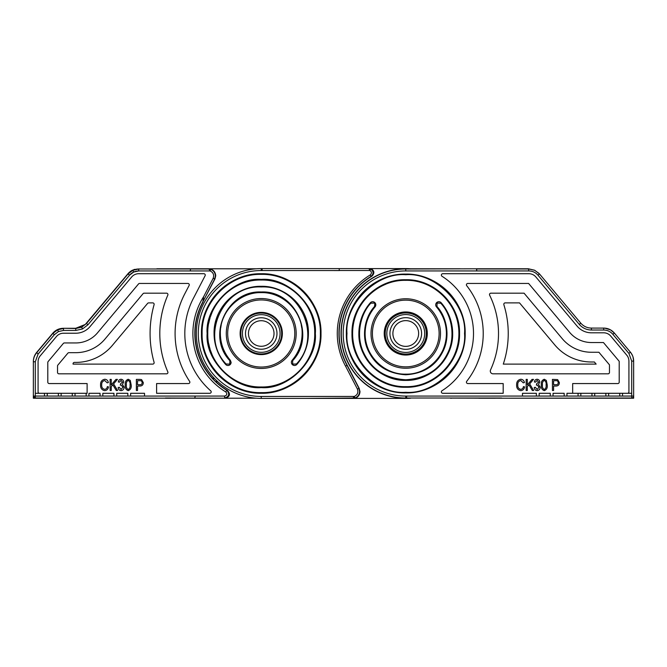<?xml version="1.0" encoding="UTF-8"?>
<svg xmlns="http://www.w3.org/2000/svg" width="667" height="667" viewBox="0 0 667 667"><rect width="100%" height="100%" fill="white"/><g stroke="black" fill="none" stroke-linecap="round" stroke-linejoin="round"><path stroke-width="1" d="M33.35 379.356L33.35 398.216L35.218 398.216L33.35 398.216L33.35 361.431L33.35 381.541M225.78 391.938C227.439 393.889 227.055 395.264 224.629 396.065L224.629 398.007C229.173 396.506 229.89 393.93 226.788 390.278A66.408 66.408 0 0 1 202.843 301.868L203.652 296.665A68.359 68.359 0 0 0 225.78 391.938L226.788 390.278L227.505 390.462A66.2 66.2 0 0 1 216.783 382.55A4.169 4.169 0 0 1 216.775 382.683A66.3 66.3 0 0 1 212.348 378.281L212.473 378.272A4.169 4.169 0 0 1 214.966 378.998M190.37 268.993L138.694 268.993L132.816 270.293L128.047 273.954C130.865 270.735 134.417 269.084 138.694 268.993L138.694 270.935C135.017 271.01 131.966 272.436 129.54 275.204L133.642 272.053L138.694 270.935L190.22 270.935L190.587 268.784L256.445 268.784L214.332 268.784M52.843 333.458L57.62 329.798L63.49 328.498L57.62 329.798L52.843 333.458L36.602 352.818C34.476 355.419 33.392 358.396 33.35 361.756L33.35 361.431C33.392 358.071 34.476 355.094 36.602 352.493L52.751 333.25L54.335 334.709L58.438 331.566L63.49 330.44L75.805 330.44L82.491 328.956L87.936 324.787L129.54 275.204L128.047 273.954L86.443 323.537L81.674 327.197L75.805 328.498L63.39 328.289C59.113 328.381 55.569 330.032 52.751 333.25M224.629 396.065L195.231 396.065L194.739 398.216L35.293 398.007A1.943 1.943 0 0 1 33.35 396.065L44.464 396.065L44.464 393.288L35.293 393.288L35.293 396.065L35.293 361.756L38.094 354.069L54.335 334.709M156.812 398.216L35.293 398.216L35.293 396.065M170.927 268.784L156.853 268.784M87.936 324.787L86.351 323.32L127.947 273.745A13.899 13.882 -115 0 1 132.725 270.085L138.694 268.993M508.938 398.216L631.707 398.216L631.707 393.288L622.536 393.288L622.536 396.065L631.707 396.065L631.707 361.105L628.906 353.418L612.856 334.292C610.438 331.524 607.387 330.107 603.71 330.023L591.396 330.023C586.518 329.923 582.474 328.031 579.264 324.37L538.011 275.213C535.584 272.436 532.524 271.019 528.848 270.935L476.78 270.935L476.638 268.993L528.848 268.993L534.726 270.293L539.503 273.962L580.749 323.12C583.567 326.33 587.118 327.989 591.396 328.081L604.594 328.106L610.438 329.823L614.349 333.041L630.398 352.168C632.524 354.769 633.608 357.745 633.65 361.105L633.65 398.216L631.782 398.216L633.65 398.216L633.65 396.273A1.943 1.943 180 0 1 631.707 398.216L605.636 398.216M631.049 353.001L632.583 355.761M632.975 356.812L633.65 361.105C633.617 357.745 632.533 354.769 630.398 352.168L630.398 352.493M534.459 270.168L539.011 273.403M460.197 268.784L451.442 268.784M450.6 398.091L506.962 398.216M352.71 370.585A64.724 64.724 0 0 0 405.769 398.224L410.555 398.216A64.899 64.899 0 0 1 405.761 398.399L354.702 398.399C357.996 397.332 359.755 395.072 359.988 391.621L359.205 388.402L347.199 365.224A66.6 66.6 0 0 1 371.827 276.196L371.085 276.388L370.218 274.954C371.894 273.362 371.802 271.878 369.943 270.502L368.926 268.601L370.627 268.976L369.943 270.502L339.345 270.502L339.103 268.601L371.002 268.601L261.239 268.601L261.239 270.552A62.948 62.948 0 0 0 198.291 333A62.948 62.948 0 0 0 260.238 396.44L354.335 396.44C357.57 394.847 358.579 392.354 357.362 388.961L345.531 366.108L347.199 365.224M370.627 268.976C373.72 271.269 373.879 273.737 371.085 276.388A66.817 66.817 0 0 0 347.007 365.324L358.854 388.186L359.63 391.404C359.446 394.622 357.854 396.832 354.861 398.032L306.136 398.399M201.476 333.5C200.659 301.567 229.306 272.92 261.239 273.737C293.172 272.92 321.827 301.567 321.002 333.5A59.763 59.763 0 0 1 261.239 393.263A59.763 59.763 0 0 1 201.476 333.5A59.763 59.763 0 0 1 261.239 273.737A59.763 59.763 0 0 1 321.002 333.5C321.827 365.433 293.172 394.08 261.239 393.263C229.306 394.08 200.659 365.433 201.476 333.5M314.707 333.5C315.449 362.073 289.812 387.71 261.239 386.968C232.666 387.71 207.037 362.073 207.77 333.5C207.037 304.927 232.666 279.29 261.239 280.032C289.812 279.29 315.449 304.927 314.707 333.5M240.128 333.5A21.119 21.119 0 0 0 261.239 354.619A21.119 21.119 0 0 0 282.358 333.5A21.119 21.119 0 0 0 261.239 312.381A21.119 21.119 0 0 0 240.128 333.5M208.796 343.93A53.468 53.468 0 0 0 210.013 348.833M210.63 350.75A53.468 53.468 0 0 0 211.839 353.96M216.783 363.207A53.468 53.468 0 0 0 217.108 363.69M227.689 333.5A33.55 33.55 0 0 0 261.239 367.05A33.55 33.55 0 0 0 294.789 333.5A33.55 33.55 0 0 0 261.239 299.95A33.55 33.55 0 0 0 227.689 333.5M298.432 350.483A40.887 40.887 0 0 0 300.475 345.014M300.95 343.23A40.887 40.887 0 0 0 301.709 339.32M231.107 362.331L230.182 364.557C228.598 365.824 227.072 365.774 225.579 364.39A3.143 3.143 0 0 0 231.107 362.331L230.332 360.272C223.787 352.543 220.46 343.613 220.352 333.5C219.785 311.647 239.395 292.054 261.239 292.613C283.083 292.054 302.693 311.647 302.126 333.5C302.018 343.613 298.691 352.543 292.146 360.272L292.621 360.689C316.341 336.06 295.439 290.203 261.239 291.979C227.038 290.203 206.145 336.06 229.857 360.689L229.74 364.115L226.055 363.982C199.483 336.426 222.87 284.942 261.239 286.952C299.608 284.942 323.003 336.426 296.423 363.982L292.738 364.115L292.621 360.689M301.709 327.68A40.887 40.887 0 0 0 301.301 325.304M298.899 317.575A40.887 40.887 0 0 0 298.432 316.517M224.045 316.517A40.887 40.887 0 0 0 223.578 317.575M221.177 325.304A40.887 40.887 0 0 0 220.769 327.68M296.898 364.39C304.444 355.478 308.287 345.181 308.421 333.5C309.071 308.287 286.451 285.668 261.239 286.318C236.026 285.668 213.407 308.287 214.065 333.5A47.182 47.182 0 0 0 225.579 364.39C218.034 355.478 214.19 345.181 214.065 333.5A47.182 47.182 0 0 1 261.239 286.318A47.182 47.182 0 0 1 296.898 364.39C295.414 365.774 293.88 365.824 292.296 364.557C291.129 363.173 291.079 361.739 292.146 360.272A3.143 3.143 0 0 0 292.463 364.707A3.143 3.143 0 0 0 296.898 364.39L296.423 363.982M354.861 398.032L354.335 396.44L352.651 398.399L354.702 398.399M392.896 333.5A12.865 12.865 0 0 0 405.761 346.365A12.865 12.865 0 0 0 418.618 333.5A12.881 12.881 0 0 1 405.761 346.381A12.881 12.881 0 0 1 392.88 333.5A12.881 12.881 0 0 1 405.761 320.619A12.881 12.881 0 0 1 418.643 333.5A12.865 12.865 0 0 0 405.761 320.635A12.865 12.865 0 0 0 392.896 333.5M385.209 333.5A20.552 20.552 0 0 1 405.761 312.948A20.552 20.552 0 0 1 426.313 333.5A20.552 20.552 0 0 1 405.761 354.052A20.552 20.552 0 0 1 385.209 333.5M389.928 333.5A15.833 15.833 0 0 0 405.761 349.333A15.833 15.833 0 0 0 421.594 333.5A15.833 15.833 0 0 0 405.761 317.667A15.833 15.833 0 0 0 389.928 333.5M424.696 333.5A18.934 18.934 0 0 0 405.761 314.566A18.934 18.934 0 0 0 386.827 333.5A18.934 18.934 0 0 0 405.761 352.434A18.934 18.934 0 0 0 424.696 333.5M371.827 276.196C374.762 273.312 374.487 270.785 371.002 268.601L405.761 268.601A64.899 64.899 0 0 1 410.564 268.784M339.345 270.502L339.103 268.601M261.239 398.399L261.231 396.44L260.238 396.44M261.239 268.601A64.899 64.899 0 0 0 196.34 333.492A64.899 64.899 0 0 0 261.231 398.399L261.231 396.44M220.769 339.32A40.887 40.887 0 0 0 221.527 343.23M222.003 345.014A40.887 40.887 0 0 0 224.045 350.483M217.108 303.31A53.468 53.468 0 0 0 216.783 303.793M211.839 313.04A53.468 53.468 0 0 0 210.63 316.25M210.013 318.167A53.468 53.468 0 0 0 208.796 323.07M363.757 375.504A59.405 59.405 0 0 0 465.166 333.5C465.983 301.759 437.502 273.278 405.761 274.095C374.02 273.278 345.539 301.759 346.356 333.5A59.405 59.405 0 0 0 347.499 345.089M385.418 382.608A53.152 53.152 0 0 1 352.61 333.5C351.876 361.898 377.355 387.385 405.761 386.652C434.159 387.385 459.646 361.898 458.913 333.5A53.152 53.152 0 0 1 443.347 371.085M490.553 369.893A87.194 87.194 0 0 0 489.636 295.173A1.392 1.392 0 0 1 490.887 293.172L524.062 293.172L562.231 338.661A38.069 38.069 0 0 0 591.396 352.259L598.908 352.259L609.471 364.841L609.471 372.444A1.392 1.392 0 0 1 608.079 373.828L493.08 373.828A2.776 2.776 0 0 1 490.553 369.893M564.174 396.065L564.174 393.288L553.051 393.288L553.051 396.065L566.95 396.065L566.95 393.288L572.67 393.288L572.67 383.558L617.809 383.558A1.392 1.392 0 0 0 619.201 382.166L619.201 361.306L603.443 342.53L591.396 342.53A28.348 28.348 0 0 1 569.676 332.408L528.597 283.442L467.809 283.442A1.392 1.392 0 0 0 466.717 285.693A77.472 77.472 0 0 1 466.717 381.316A1.392 1.392 0 0 0 467.809 383.558L503.185 383.558L503.185 393.288L442.763 393.288A1.392 1.392 0 0 1 442.021 390.72A67.742 67.742 0 0 0 442.021 276.28A1.392 1.392 0 0 1 442.763 273.712L528.848 273.712A9.188 9.188 0 0 1 535.884 276.997L577.13 326.155A18.618 18.618 0 0 0 591.396 332.808L603.71 332.808A9.171 9.171 0 0 1 610.73 336.076L626.78 355.203A9.18 9.18 0 0 1 628.923 361.105L628.923 391.896A1.392 1.392 0 0 1 627.539 393.288L631.707 393.288M528.848 270.935L528.406 268.784L476.413 268.784L476.78 270.935L404.769 270.935L405.753 270.935L405.753 268.776A64.724 64.724 0 0 0 342.53 347.315C344.38 355.744 347.782 363.498 352.71 370.577M405.769 398.216L405.761 396.073A62.573 62.573 0 0 1 343.188 333.992A62.573 62.573 0 0 1 404.769 270.935M347.499 321.911A59.405 59.405 0 0 0 346.356 333.5C345.539 365.241 374.02 393.722 405.761 392.905C437.502 393.722 465.983 365.241 465.166 333.5A59.405 59.405 0 0 0 363.757 291.496M363.59 291.654A59.405 59.405 0 0 0 356.728 299.958M356.37 300.5A59.405 59.405 0 0 0 350.875 310.764M349.533 314.332A59.405 59.405 0 0 0 348.849 316.466M427.305 333.5A21.544 21.544 0 0 1 405.761 355.044A21.544 21.544 0 0 1 384.217 333.5A21.544 21.544 0 0 1 405.761 311.956A21.544 21.544 0 0 1 427.305 333.5M439.111 333.5A33.35 33.35 0 0 1 405.761 366.85A33.35 33.35 0 0 1 372.411 333.5A33.35 33.35 0 0 1 405.761 300.15A33.35 33.35 0 0 1 439.111 333.5A33.35 33.35 0 0 0 405.761 300.15A33.35 33.35 0 0 0 372.411 333.5M368.209 349.058A40.645 40.645 0 0 1 365.116 333.5C364.557 355.219 384.042 374.704 405.761 374.145C427.48 374.704 446.965 355.219 446.406 333.5A40.645 40.645 0 0 1 443.313 349.058M365.116 333.5A40.645 40.645 0 0 1 375.037 306.887C368.534 314.566 365.233 323.437 365.116 333.5M375.704 305.611A3.127 3.127 0 0 0 375.804 304.836L375.037 306.887A3.127 3.127 0 0 0 375.629 305.878M374.445 303.068L370.785 303.202C359.688 314.999 355.653 336.993 363.949 353.327C371.994 369.743 385.926 378.564 405.761 379.773C425.596 378.564 439.536 369.743 447.574 353.327C455.869 336.985 451.834 314.991 440.737 303.202L437.077 303.068L436.952 306.478C446.865 317.083 450.458 336.56 443.055 351.184C435.876 365.824 423.453 373.695 405.761 374.771C388.069 373.687 375.638 365.824 368.467 351.184C361.055 336.552 364.657 317.083 374.571 306.478L374.887 302.626A3.127 3.127 0 0 1 375.804 304.836L374.887 302.626C373.32 301.367 371.794 301.417 370.318 302.793A46.898 46.898 0 0 0 366.308 308.146M363.098 314.024A46.898 46.898 0 0 0 360.764 320.293M359.338 326.83A46.898 46.898 0 0 0 359.338 340.178M374.887 302.626A3.127 3.127 0 0 0 370.318 302.793C362.815 311.639 358.996 321.878 358.863 333.5C358.221 358.571 380.699 381.04 405.761 380.398C430.815 381.04 453.302 358.571 452.66 333.5C452.526 321.878 448.708 311.639 441.204 302.793C439.728 301.417 438.202 301.367 436.635 302.626C435.476 304.01 435.426 305.428 436.476 306.887A40.645 40.645 0 0 1 446.406 333.5C446.29 323.437 442.98 314.566 436.476 306.887L436.952 306.478M359.938 343.505A46.898 46.898 0 0 0 362.448 351.492M363.098 352.985A46.898 46.898 0 0 0 370.318 364.215M370.569 364.507A46.898 46.898 0 0 0 440.945 364.507M441.204 364.215A46.898 46.898 0 0 0 448.416 352.985M449.074 351.492A46.898 46.898 0 0 0 451.576 343.505M452.184 340.178A46.898 46.898 0 0 0 452.184 326.83M508.237 333.5A96.923 96.923 0 0 0 503.86 304.702A1.392 1.392 0 0 1 505.194 302.893L519.526 302.893L554.777 344.914A47.799 47.799 0 0 0 591.396 361.989L594.372 361.989L596.156 364.107L503.285 364.107A96.923 96.923 0 0 0 508.237 333.5M536.376 396.065L536.376 393.288L522.486 393.288L522.486 396.065L550.275 396.065L550.275 393.288L539.161 393.288L539.161 396.065M348.849 350.534A59.405 59.405 0 0 0 349.533 352.668M350.875 356.236A59.405 59.405 0 0 0 356.37 366.5M356.728 367.042A59.405 59.405 0 0 0 363.59 375.346M566.95 396.065L578.064 396.065L578.064 393.288M580.849 393.288L580.849 396.065L591.962 396.065L591.962 393.288M594.739 393.288L594.739 396.065L605.861 396.065L605.861 393.288M608.638 393.288L608.638 396.065L619.751 396.065L619.751 393.288M501.651 398.216L631.707 398.007A1.943 1.943 0 0 0 633.65 396.065L633.65 396.273M572.67 393.288L627.539 393.288M405.753 268.993L476.413 268.784M538.011 275.213L539.503 273.962L534.726 270.293L528.406 268.784L534.534 270.21M603.71 328.081C607.979 328.172 611.531 329.823 614.349 333.041C611.531 329.823 607.987 328.164 603.71 328.081L603.71 330.023M517.784 384.876C517.575 387.319 518.559 388.811 520.744 389.353C522.311 389.153 523.203 388.236 523.42 386.61L524.57 386.893C524.212 389.144 522.953 390.395 520.777 390.654C517.842 390.045 516.458 388.119 516.633 384.876C516.508 381.691 517.926 379.815 520.885 379.248C522.853 379.456 524.037 380.557 524.429 382.566L523.27 382.858L520.835 380.549C518.634 381.007 517.617 382.449 517.784 384.876M553.593 390.503L552.434 390.503L552.434 379.39L557.645 379.606L559.363 382.608C559.313 384.859 558.171 386.001 555.936 386.035L553.593 386.035L553.593 390.503M537.127 390.654C535.343 390.395 534.375 389.336 534.242 387.477L535.401 387.327L537.143 389.495L539.011 387.168L537.21 385.017L536.41 385.176L536.56 383.867L538.577 382.074L537.143 380.398L535.543 382.133L534.392 381.991C534.601 380.34 535.509 379.423 537.11 379.248C538.778 379.465 539.653 380.423 539.728 382.141L538.477 384.409L540.162 387.16C540.103 389.195 539.094 390.362 537.127 390.654M527.314 390.503L526.163 390.503L526.163 379.39L527.314 379.39L527.314 384.926L532.033 379.39L533.5 379.39L529.665 383.9L533.667 390.503L532.341 390.503L528.889 384.809L527.314 386.652L527.314 390.503M544.272 390.654C541.904 389.711 540.92 387.819 541.321 384.951C540.945 382.074 541.929 380.173 544.289 379.248L546.331 380.415L547.24 384.951C547.615 387.827 546.632 389.728 544.272 390.654M553.593 384.734L556.011 384.734C557.429 384.751 558.162 384.067 558.212 382.675C558.146 381.257 557.404 380.599 555.986 380.69L553.593 380.69L553.593 384.734M542.471 384.951C542.121 387.06 542.73 388.578 544.305 389.495C545.831 388.544 546.423 387.027 546.081 384.951C546.44 382.825 545.823 381.307 544.239 380.398C542.721 381.357 542.138 382.875 542.471 384.951M450.6 398.216L451.442 398.216M495.364 398.216L478.806 398.216L495.364 398.216M451.376 268.784L405.753 268.784M445.214 308.146A46.898 46.898 0 0 0 441.204 302.793A3.127 3.127 0 0 0 440.195 302.018M439.912 301.901A3.127 3.127 0 0 0 437.994 301.834M437.702 301.926A3.127 3.127 0 0 0 435.809 305.611M435.893 305.878A3.127 3.127 0 0 0 436.476 306.887M450.759 320.293A46.898 46.898 0 0 0 448.424 314.024M443.347 295.915A53.152 53.152 0 0 1 458.913 333.5C459.646 305.102 434.159 279.615 405.761 280.348C377.355 279.615 351.876 305.102 352.61 333.5A53.152 53.152 0 0 1 385.418 284.392M483.258 398.216L478.806 398.216M33.35 396.273L35.293 398.216M216.041 380.065A4.169 4.169 0 0 1 216.783 382.55L216.775 382.683A66.3 66.3 0 0 1 212.348 378.281M202.843 301.868L214.957 278.923L215.741 275.729C215.299 271.536 212.981 269.226 208.796 268.784L190.587 268.784L190.22 270.935L210.122 270.935C213.34 272.52 214.34 274.996 213.132 278.372L203.652 296.665M212.473 378.272A66.2 66.2 0 0 1 203.026 301.968M39.461 393.288A1.392 1.392 0 0 1 38.077 391.896L38.077 361.756A9.18 9.18 0 0 1 40.22 355.853L56.462 336.493A9.171 9.171 0 0 1 63.49 333.225L75.805 333.225A18.618 18.618 0 0 0 90.062 326.572L131.666 276.988A9.171 9.171 0 0 1 138.694 273.712L203.869 273.712A1.392 1.392 0 0 1 205.102 275.746L194.005 297.174A1.392 1.392 0 0 1 193.989 297.199A76.422 76.422 0 0 0 210.73 390.854A1.392 1.392 0 0 1 209.813 393.288L156.603 393.288L156.603 383.558L188.478 383.558A1.392 1.392 0 0 0 189.636 381.399A86.151 86.151 0 0 1 185.393 292.655A1.392 1.392 0 0 0 185.401 292.63L189.111 285.468A1.392 1.392 0 0 0 187.877 283.442L139.603 283.442A1.392 1.392 0 0 0 138.536 283.934L97.515 332.825A28.348 28.348 0 0 1 75.805 342.946L64.399 342.946A1.392 1.392 0 0 0 63.332 343.447L48.124 361.564A1.392 1.392 0 0 0 47.799 362.456L47.799 382.166A1.392 1.392 0 0 0 49.191 383.558L87.119 383.558L87.119 393.288L35.293 393.288M75.037 393.288L75.037 396.065L86.151 396.065L86.151 393.288M88.936 393.288L88.936 396.065L100.05 396.065L100.05 393.288L88.936 393.288M102.826 393.288L102.826 396.065L113.949 396.065L113.949 393.288L102.826 393.288M116.725 393.288L116.725 396.065L127.839 396.065L127.839 393.288L116.725 393.288M130.624 393.288L130.624 396.065L144.514 396.065L144.514 393.288L130.624 393.288M167.942 294.556A1.392 1.392 0 0 0 166.55 293.172L144.139 293.172A1.392 1.392 0 0 0 143.071 293.663L104.969 339.078A38.069 38.069 0 0 1 75.805 352.676L68.934 352.676A1.392 1.392 0 0 0 67.867 353.168L57.854 365.107A1.392 1.392 0 0 0 57.529 366L57.529 372.444A1.392 1.392 0 0 0 58.921 373.828L166.55 373.828A1.392 1.392 0 0 0 167.826 371.886A95.873 95.873 0 0 1 167.826 295.114A1.392 1.392 0 0 0 167.942 294.556M154.094 362.339A105.603 105.603 0 0 1 154.094 304.669A1.392 1.392 0 0 0 152.751 302.893L148.674 302.893A1.392 1.392 0 0 0 147.607 303.393L112.415 345.331A47.799 47.799 0 0 1 75.805 362.406L74.421 362.406A1.392 1.392 0 0 0 73.07 364.107L152.76 364.107A1.392 1.392 0 0 0 154.094 362.339M61.139 393.288L61.139 396.065L72.261 396.065L72.261 393.288M47.249 393.288L47.249 396.065L58.362 396.065L58.362 393.288M171.161 268.784L190.587 268.784M144.514 396.065L195.231 396.065L194.739 398.216L256.445 398.216M208.796 268.784L210.122 270.935L210.647 269.351L208.446 268.993L190.362 268.993M203.202 301.167L214.607 279.139L215.391 275.938C215.199 272.745 213.623 270.544 210.647 269.351M227.505 390.462C230.665 394.105 229.957 396.69 225.388 398.216L165.366 398.007M274.02 333.5A12.781 12.781 0 0 1 261.239 346.281A12.781 12.781 0 0 1 248.458 333.5A12.781 12.781 0 0 1 261.239 320.719A12.781 12.781 0 0 1 274.02 333.5M276.98 333.5A15.733 15.733 0 0 1 261.239 349.233A15.733 15.733 0 0 1 245.506 333.5A15.733 15.733 0 0 1 261.239 317.767A15.733 15.733 0 0 1 276.98 333.5M242.421 333.5A18.826 18.826 0 0 1 261.239 314.674A18.826 18.826 0 0 1 280.065 333.5A18.826 18.826 0 0 1 261.239 352.326A18.826 18.826 0 0 1 242.421 333.5M281.666 333.5A20.427 20.427 0 0 0 261.239 313.073A20.427 20.427 0 0 0 240.812 333.5A20.427 20.427 0 0 0 261.239 353.927A20.427 20.427 0 0 0 281.666 333.5M86.36 323.312L127.956 273.745L85.309 324.437L75.704 328.289L63.39 328.289M75.704 328.289L75.805 330.44M133.892 269.601A13.899 13.882 -115 0 1 134.642 269.36M130.04 271.727A13.899 13.89 -25 0 0 128.814 272.811M110.097 390.503L111.247 390.503L111.247 386.652L112.823 384.809L116.275 390.503L117.6 390.503L113.598 383.9L117.434 379.39L115.966 379.39L111.247 384.926L111.247 379.39L110.097 379.39L110.097 390.503M119.335 387.327L118.176 387.477C118.309 389.336 119.276 390.395 121.06 390.654C123.028 390.362 124.037 389.195 124.095 387.16L122.411 384.409L123.662 382.141C123.587 380.423 122.711 379.465 121.044 379.248C119.443 379.423 118.534 380.34 118.326 381.991L119.476 382.133L121.077 380.398L122.511 382.074L120.494 383.867L120.343 385.176L121.144 385.017L122.945 387.168L121.077 389.495L119.335 387.327M139.795 379.39L136.368 379.39L136.368 390.503L137.527 390.503L137.527 386.035L139.87 386.035C142.104 386.001 143.247 384.859 143.297 382.608L141.579 379.606L139.795 379.39M139.945 384.734C141.362 384.751 142.096 384.067 142.146 382.675C142.079 381.257 141.337 380.599 139.92 380.69L137.527 380.69L137.527 384.734L139.945 384.734M125.254 384.951C124.854 387.819 125.838 389.711 128.206 390.654C130.565 389.728 131.549 387.827 131.174 384.951L130.265 380.415L128.222 379.248C125.863 380.173 124.871 382.074 125.254 384.951M128.239 389.495C129.765 388.544 130.357 387.027 130.015 384.951C130.373 382.825 129.757 381.307 128.172 380.398C126.655 381.357 126.071 382.875 126.405 384.951C126.055 387.06 126.663 388.578 128.239 389.495M108.504 386.893L107.354 386.61C107.137 388.236 106.245 389.153 104.677 389.353C102.493 388.811 101.509 387.319 101.718 384.876C101.551 382.449 102.568 381.007 104.769 380.549L107.204 382.858L108.362 382.566C107.971 380.557 106.787 379.456 104.819 379.248C101.859 379.815 100.442 381.691 100.567 384.876C100.392 388.119 101.776 390.045 104.711 390.654C106.887 390.395 108.146 389.144 108.504 386.893M127.956 273.745L132.725 270.085A13.899 13.899 0 0 0 127.947 273.745L128.047 273.954M579.264 324.37L580.657 323.328M202.109 333.5C201.292 301.901 229.64 273.553 261.239 274.37C292.838 273.553 321.186 301.901 320.368 333.5C321.186 365.099 292.838 393.447 261.239 392.63C229.64 393.447 201.292 365.099 202.109 333.5M315.341 333.5C317.667 360.38 288.119 389.928 261.239 387.602C234.359 389.928 204.811 360.38 207.137 333.5C204.811 306.62 234.359 277.072 261.239 279.398C288.119 277.072 317.667 306.62 315.341 333.5M226.288 333.5A34.951 34.951 0 0 1 261.239 298.549A34.951 34.951 0 0 1 296.19 333.5A34.951 34.951 0 0 1 261.239 368.451A34.951 34.951 0 0 1 226.288 333.5M357.362 388.961L359.205 388.402M345.531 366.108A68.493 68.493 0 0 1 370.218 274.954M352.651 398.399L261.231 398.399M339.353 270.56L261.239 270.552M262.139 270.56L262.139 268.601M229.74 364.115L230.182 364.557M225.579 364.39L226.055 363.982M230.332 360.272L229.857 360.689M292.296 364.557L292.738 364.115M464.54 333.5C467.075 304.294 434.967 272.186 405.761 274.721C376.555 272.186 344.447 304.294 346.982 333.5C344.447 362.706 376.555 394.814 405.761 392.279C434.967 394.814 467.075 362.706 464.54 333.5M351.984 333.5C351.242 362.231 377.022 388.019 405.761 387.277C434.492 388.019 460.28 362.239 459.538 333.5C460.28 304.761 434.492 278.981 405.761 279.723C377.022 278.981 351.242 304.769 351.984 333.5M405.753 268.984A64.516 64.516 0 0 0 341.246 333.5A64.516 64.516 0 0 0 405.769 398.016L501.651 398.007M440.503 333.5A34.742 34.742 0 0 0 405.761 298.758A34.742 34.742 0 0 0 371.019 333.5A34.742 34.742 0 0 0 405.761 368.242A34.742 34.742 0 0 0 440.503 333.5M550.275 396.065L553.051 396.065M522.486 396.065L405.761 396.073M578.064 396.065L580.849 396.065M591.962 396.065L594.739 396.065M605.861 396.065L608.638 396.065M619.751 396.065L622.536 396.065M631.707 396.065L633.65 396.065M631.707 361.105L633.65 361.105M628.906 353.418L630.398 352.168M612.856 334.292L614.349 333.041M591.396 330.023L591.396 328.081C587.118 327.997 583.567 326.338 580.749 323.12M406.653 398.216L406.653 396.065M436.635 302.626L437.077 303.068M441.204 302.793L440.737 303.202M370.318 302.793L370.785 303.202M375.037 306.887L374.571 306.478M88.936 396.065L86.151 396.065M102.826 396.065L100.05 396.065M116.725 396.065L113.949 396.065M130.624 396.065L127.839 396.065M133.642 272.053L132.816 270.293M81.674 327.197L82.491 328.956M58.438 331.566L57.62 329.798M75.037 396.065L72.261 396.065M61.139 396.065L58.362 396.065M47.249 396.065L44.464 396.065M170.927 398.216L165.366 398.216L170.927 398.007M213.132 278.372L214.957 278.923M38.094 354.069L36.602 352.493M35.293 361.756L33.35 361.756M63.49 330.44L63.49 328.498M86.351 323.32L85.309 324.437"/></g></svg>
